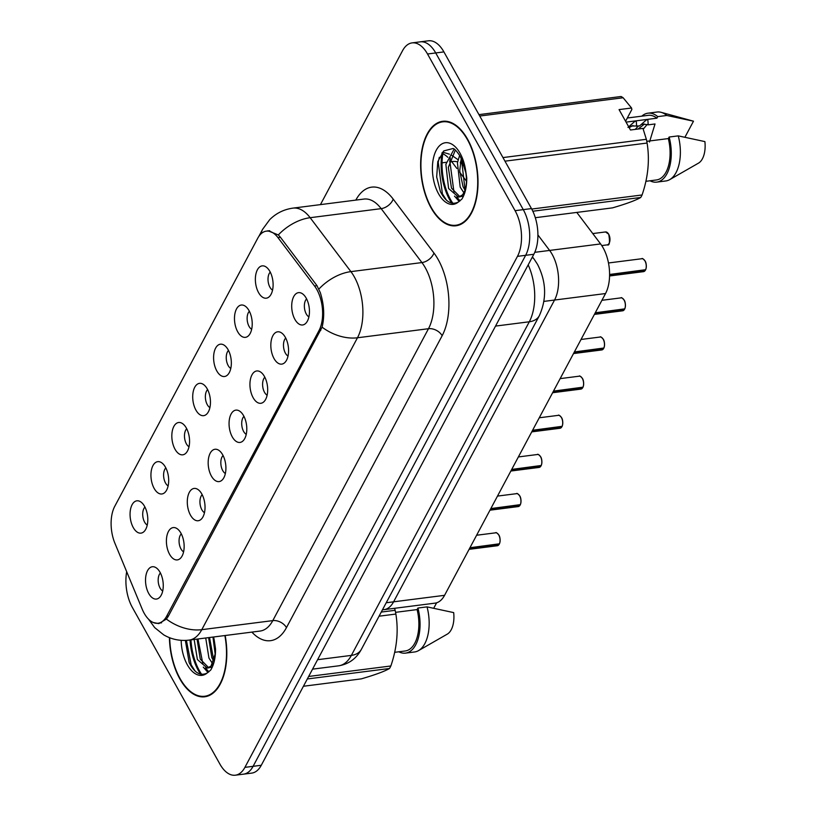 <?xml version="1.0" encoding="UTF-8"?>
<svg xmlns="http://www.w3.org/2000/svg" width="816" height="816" viewBox="0 0 816 816"><rect width="100%" height="100%" fill="white"/><g stroke="black" fill="none" stroke-linecap="round" stroke-linejoin="round"><path stroke-width="1.22" d="M306.602 298.901A9.772 5.222 -97.3 0 0 306.296 314.007A9.772 5.222 -97.3 0 0 308.897 316.883M285.722 338.059A9.772 5.222 -97.3 0 0 285.406 353.165A9.772 5.222 -97.3 0 0 288.017 356.041M264.833 377.216A9.772 5.222 -97.3 0 0 264.527 392.323A9.772 5.222 -97.3 0 0 267.128 395.199M243.953 416.374A9.772 5.222 -97.3 0 0 243.637 431.48A9.772 5.222 -97.3 0 0 246.248 434.357M223.064 455.532A9.772 5.222 -97.3 0 0 222.758 470.638A9.772 5.222 -97.3 0 0 225.359 473.515M202.184 494.68A9.772 5.222 -97.3 0 0 201.868 509.796A9.772 5.222 -97.3 0 0 204.479 512.672M181.295 533.837A9.772 5.222 -97.3 0 0 180.989 548.944A9.772 5.222 -97.3 0 0 183.59 551.83M160.415 572.995A9.772 5.222 -97.3 0 0 160.099 588.101A9.772 5.222 -97.3 0 0 162.71 590.988M270.259 272.126A9.772 5.222 -97.3 0 0 269.943 287.242A9.772 5.222 -97.3 0 0 272.554 290.119M249.38 311.284A9.772 5.222 -97.3 0 0 249.064 326.4A9.772 5.222 -97.3 0 0 251.665 329.276M228.49 350.441A9.772 5.222 -97.3 0 0 228.174 365.548A9.772 5.222 -97.3 0 0 230.785 368.434M207.611 389.599A9.772 5.222 -97.3 0 0 207.295 404.705A9.772 5.222 -97.3 0 0 209.896 407.592M186.721 428.757A9.772 5.222 -97.3 0 0 186.405 443.863A9.772 5.222 -97.3 0 0 189.016 446.74M165.842 467.915A9.772 5.222 -97.3 0 0 165.526 483.021A9.772 5.222 -97.3 0 0 168.127 485.897M144.952 507.073A9.772 5.222 -97.3 0 0 144.636 522.179A9.772 5.222 -97.3 0 0 147.247 525.055M534.776 252.328L549.617 250.43L537.907 234.926L549.617 250.43A32.569 17.401 82.7 0 1 552.167 254.357A32.569 17.401 82.7 0 1 554.543 300.043L393.587 601.82A32.569 17.401 82.7 0 1 384.02 609.654L434.999 603.146A32.569 17.401 82.7 0 0 444.567 595.323L605.523 293.546A32.569 17.401 82.7 0 0 603.146 247.86A32.569 17.401 82.7 0 0 600.607 243.933L576.79 212.425M314.537 285.998A29.315 15.667 82.7 0 1 316.832 289.537A29.315 15.667 82.7 0 1 318.964 330.653L166.668 616.202A29.315 15.667 82.7 0 1 158.059 623.251A29.315 15.667 82.7 0 1 142.188 609.134L114.923 543.293A29.315 15.667 82.7 0 1 114.77 506.287L257.764 238.19A29.315 15.667 82.7 0 1 266.363 231.142A29.315 15.667 82.7 0 1 277.96 237.609L314.537 285.998L317.016 285.682M294.923 319.413A16.289 8.701 82.7 0 1 292.485 299.809A16.289 8.701 82.7 0 1 301.951 293.444A16.289 8.701 82.7 0 1 306.235 298.207A16.289 8.701 82.7 0 1 305.765 323.34A16.289 8.701 82.7 0 1 294.923 319.413M148.736 593.507A16.289 8.701 82.7 0 1 146.299 573.913A16.289 8.701 82.7 0 1 155.754 567.538A16.289 8.701 82.7 0 1 160.048 572.302A16.289 8.701 82.7 0 1 159.569 597.434A16.289 8.701 82.7 0 1 148.736 593.507M169.616 554.35A16.289 8.701 82.7 0 1 167.178 534.755A16.289 8.701 82.7 0 1 176.644 528.38A16.289 8.701 82.7 0 1 180.928 533.144A16.289 8.701 82.7 0 1 180.458 558.277A16.289 8.701 82.7 0 1 169.616 554.35M190.505 515.192A16.289 8.701 82.7 0 1 188.068 495.598A16.289 8.701 82.7 0 1 197.523 489.223A16.289 8.701 82.7 0 1 201.817 493.986A16.289 8.701 82.7 0 1 201.338 519.119A16.289 8.701 82.7 0 1 190.505 515.192M211.385 476.034A16.289 8.701 82.7 0 1 208.947 456.44A16.289 8.701 82.7 0 1 218.413 450.065A16.289 8.701 82.7 0 1 222.697 454.828A16.289 8.701 82.7 0 1 222.227 479.961A16.289 8.701 82.7 0 1 211.385 476.034M232.274 436.876A16.289 8.701 82.7 0 1 229.837 417.282A16.289 8.701 82.7 0 1 239.292 410.917A16.289 8.701 82.7 0 1 243.586 415.681A16.289 8.701 82.7 0 1 243.107 440.813A16.289 8.701 82.7 0 1 232.274 436.876M253.154 397.729A16.289 8.701 82.7 0 1 250.716 378.124A16.289 8.701 82.7 0 1 260.182 371.759A16.289 8.701 82.7 0 1 264.466 376.523A16.289 8.701 82.7 0 1 263.996 401.656A16.289 8.701 82.7 0 1 253.154 397.729M274.043 358.571A16.289 8.701 82.7 0 1 271.606 338.966A16.289 8.701 82.7 0 1 281.061 332.602A16.289 8.701 82.7 0 1 285.355 337.365A16.289 8.701 82.7 0 1 284.876 362.498A16.289 8.701 82.7 0 1 274.043 358.571M258.58 292.638A16.289 8.701 82.7 0 1 256.142 273.044A16.289 8.701 82.7 0 1 265.608 266.669A16.289 8.701 82.7 0 1 269.892 271.432A16.289 8.701 82.7 0 1 269.413 296.565A16.289 8.701 82.7 0 1 258.58 292.638M133.273 527.575A16.289 8.701 82.7 0 1 130.835 507.98A16.289 8.701 82.7 0 1 140.301 501.616A16.289 8.701 82.7 0 1 144.585 506.379A16.289 8.701 82.7 0 1 144.106 531.512A16.289 8.701 82.7 0 1 133.273 527.575M154.163 488.427A16.289 8.701 82.7 0 1 151.715 468.823A16.289 8.701 82.7 0 1 161.18 462.458A16.289 8.701 82.7 0 1 165.464 467.221A16.289 8.701 82.7 0 1 164.995 492.354A16.289 8.701 82.7 0 1 154.163 488.427M175.042 449.269A16.289 8.701 82.7 0 1 172.604 429.665A16.289 8.701 82.7 0 1 182.07 423.3A16.289 8.701 82.7 0 1 186.354 428.063A16.289 8.701 82.7 0 1 185.875 453.196A16.289 8.701 82.7 0 1 175.042 449.269M195.932 410.111A16.289 8.701 82.7 0 1 193.484 390.517A16.289 8.701 82.7 0 1 202.949 384.142A16.289 8.701 82.7 0 1 207.233 388.906A16.289 8.701 82.7 0 1 206.764 414.038A16.289 8.701 82.7 0 1 195.932 410.111M216.811 370.954A16.289 8.701 82.7 0 1 214.373 351.359A16.289 8.701 82.7 0 1 223.839 344.984A16.289 8.701 82.7 0 1 228.123 349.748A16.289 8.701 82.7 0 1 227.644 374.881A16.289 8.701 82.7 0 1 216.811 370.954M237.701 331.796A16.289 8.701 82.7 0 1 235.253 312.202A16.289 8.701 82.7 0 1 244.718 305.827A16.289 8.701 82.7 0 1 249.002 310.59A16.289 8.701 82.7 0 1 248.533 335.723A16.289 8.701 82.7 0 1 237.701 331.796M600.607 243.933L549.617 250.43A32.569 17.401 82.7 0 1 552.167 254.357A32.569 17.401 82.7 0 1 554.543 300.043L393.587 601.82A32.569 17.401 82.7 0 1 384.02 609.654L382.439 609.858M467.609 139.261A52.663 28.142 -97.3 0 0 442.66 121.298A52.663 28.142 -97.3 0 0 421.372 153.418A52.663 28.142 -97.3 0 0 431.042 207.815A52.663 28.142 -97.3 0 0 455.981 225.777A52.663 28.142 -97.3 0 0 477.278 193.667A52.663 28.142 -97.3 0 0 467.609 139.261M169.422 637.653A52.663 28.142 -97.3 0 0 179.816 678.83A52.663 28.142 -97.3 0 0 204.765 696.782A52.663 28.142 -97.3 0 0 225.165 635.511M267.893 230.755L278.317 234.937L280.306 237.109L316.883 285.508L320.3 292.587C324.115 304.745 324.707 316.271 322.096 327.165L168.208 616.468L166.403 619.069L158.783 623.618L153.306 622.537M412.09 42.891L428.471 40.8A32.569 17.401 -97.3 0 1 443.904 51.908L531.471 208.58A32.569 17.401 -97.3 0 1 533.837 254.266L261.283 765.275A32.569 17.401 -97.3 0 1 251.726 773.109L243.525 774.16A32.569 17.401 -97.3 0 0 253.093 766.326L525.647 255.306A32.569 17.401 -97.3 0 0 523.27 209.62L435.713 52.948A32.569 17.401 -97.3 0 0 420.281 41.84A32.569 17.401 -97.3 0 1 435.713 52.948L523.27 209.62A32.569 17.401 -97.3 0 1 525.647 255.306L253.093 766.326A32.569 17.401 -97.3 0 1 243.525 774.16L235.334 775.2A32.569 17.401 -97.3 0 0 244.902 767.366L517.456 256.357A32.569 17.401 -97.3 0 0 515.08 210.671L427.523 53.999A32.569 17.401 -97.3 0 0 412.09 42.891A32.569 17.401 -97.3 0 0 402.533 50.725L320.443 204.622M126.684 571.7A32.569 17.401 -97.3 0 0 132.345 607.42L219.902 764.092A32.569 17.401 -97.3 0 0 235.334 775.2M190.954 639.877A43.432 23.205 -97.3 0 0 199.41 670.732A43.432 23.205 -97.3 0 0 201.603 674.291M443.21 151.439A43.432 23.205 -97.3 0 0 450.626 199.726A43.432 23.205 -97.3 0 0 452.829 203.286M645.344 270.259L643.528 271.646A6.518 3.478 -97.3 0 0 645.344 270.259L609.593 274.819M644.314 259.978A6.293 3.366 82.7 0 1 645.079 261.059A6.293 3.366 82.7 0 1 645.629 269.708L609.593 274.472M624.454 309.417L622.649 310.804A6.518 3.478 -97.3 0 0 624.454 309.417L595.058 313.16M624.189 300.217A6.293 3.366 82.7 0 1 624.74 308.866L595.252 312.793M603.575 348.575L601.759 349.952A6.518 3.478 -97.3 0 0 603.575 348.575L574.168 352.318M603.31 339.374A6.293 3.366 82.7 0 1 603.86 348.024L574.372 351.951M582.685 387.722L580.88 389.11A6.518 3.478 -97.3 0 0 582.685 387.722L553.289 391.476M582.42 378.532A6.293 3.366 82.7 0 1 582.971 387.182L553.483 391.109M561.806 426.88L559.99 428.267A6.518 3.478 -97.3 0 0 561.806 426.88L532.399 430.634M560.776 416.599A6.293 3.366 82.7 0 1 561.541 417.68A6.293 3.366 82.7 0 1 562.091 426.329L532.603 430.267M431.225 207.468A52.122 27.846 -97.3 0 0 455.909 225.236A52.122 27.846 -97.3 0 0 476.983 193.453A52.122 27.846 -97.3 0 0 467.415 139.618A52.122 27.846 -97.3 0 0 442.731 121.839A52.122 27.846 -97.3 0 0 421.658 153.622A52.122 27.846 -97.3 0 0 431.225 207.468M458.347 202.031A31.059 16.595 -97.3 0 1 438.539 193.759A31.059 16.595 -97.3 0 1 436.274 150.195A31.059 16.595 -97.3 0 1 460.102 153.316A31.059 16.595 -97.3 0 1 465.63 170.309L463.651 163.526L459.877 155.805C456.236 150.511 453.859 148.104 452.747 148.583L443.761 150.919L437.784 161.66L436.672 176.939L440.385 191.556C445.607 201.858 451.595 205.346 458.347 202.031L461.907 199.063C465.202 193.698 466.813 186.66 466.762 177.97L465.63 170.309C464.426 165.169 463.049 161.425 461.509 159.1L465.844 172.778C467.293 182.998 466.089 190.424 462.254 195.065L458.521 197.115L448.606 188.527L445.862 164.312L454.104 149.165M463.865 192.79L460.173 187.048L457.429 162.843L459.622 155.346M464.998 190.189L463.06 186.68L459.714 170.84L461.224 158.488M459.938 196.727L451.493 188.149L448.321 167.382L455.359 150.052M463.549 195.993L458.521 197.115M535.306 217.709L612.51 207.866C626.29 203.857 635.705 200.389 640.744 197.472A58.63 31.334 -97.3 0 0 642.08 194.973C648.149 177.174 649.822 159.865 647.088 143.045A58.63 31.334 -97.3 0 0 646.354 139.291L642.957 128.408L630.472 129.999L619.069 109.599L631.553 108.008L623.138 97.757L479.747 116.035M649.485 142.035L655.024 123.971L648.22 124.838L643.079 124.083L641.09 124.573M638.102 129.02L644.548 124.022M635.205 129.387L638.336 126.103M648.22 124.838L647.853 119.707L646.405 119.891L639.54 125.95L629.524 126.052M629.146 127.622L632.981 125.491M645.874 181.315L656.462 179.959A32.569 17.401 -97.3 0 0 668.324 138.577L646.772 141.321M650.046 180.785A34.741 18.564 -97.3 0 0 656.737 182.121A34.741 18.564 -97.3 0 0 669.14 137.027L668.324 138.577M656.737 182.121L665.836 180.958A34.741 18.564 -97.3 0 0 669.722 179.632A34.741 18.564 -97.3 0 0 678.249 135.874L669.14 137.027M669.722 179.632L698.486 163.139A21.716 11.608 -97.3 0 0 704.891 141.596L678.249 135.874M459.214 201.501L454.492 196.105M446.444 200.226L442.405 193.841L438.243 162.343L439.294 157.325M460.081 200.848L456.674 197.023M454.012 192.474L449.8 160.874L450.35 157.906M465.079 189.955L461.438 158.967M627.983 127.418L634.848 121.37L636.286 121.186L636.653 126.317M640.744 197.472L532.828 211.232M531.726 209.049L642.08 194.973M478.961 114.628L621.078 96.502A58.63 31.334 -97.3 0 1 623.138 97.757M502.962 157.58L646.354 139.291M647.088 143.045L504.971 161.17M631.553 108.008L631.849 109.487L625.586 121.247M626.066 122.114L656.921 118.177A32.569 17.401 -97.3 0 0 648.22 115.342L627.31 118.004M656.921 118.177L657.747 116.627A34.741 18.564 -97.3 0 0 647.945 113.189A34.741 18.564 -97.3 0 0 641.804 116.158M657.747 116.627L666.845 115.474A34.741 18.564 -97.3 0 0 661.144 112.333A34.741 18.564 -97.3 0 0 657.043 112.027L647.945 113.189M666.845 115.474L693.488 121.196A21.716 11.608 -97.3 0 0 693.121 121.084L661.144 112.333M684.961 137.18L693.488 121.196M647.17 124.46L643.243 129.173M169.718 637.765A52.122 27.846 -97.3 0 0 180.01 678.473A52.122 27.846 -97.3 0 0 204.694 696.252A52.122 27.846 -97.3 0 0 224.869 635.552M212.966 637.072L215.159 654.085L211.038 666.07L207.295 668.12L197.39 659.532L194.157 639.469M185.354 640.417L189.169 662.572C194.381 672.874 200.379 676.362 207.131 673.037L210.691 670.079C213.986 664.703 215.597 657.676 215.536 648.975L214.414 641.325A31.059 16.595 -97.3 0 0 213.598 636.99M212.65 663.806L208.947 658.053L205.724 637.99M213.782 661.205L211.844 657.686L208.61 637.622M208.723 667.733L200.277 659.165L197.044 639.101M212.333 667.009L207.295 668.12M303.43 686.256L361.294 678.871C375.074 674.863 384.479 671.405 389.528 668.488A58.63 31.334 -97.3 0 0 390.854 665.978C396.933 648.179 398.596 630.87 395.872 614.05A58.63 31.334 -97.3 0 0 395.138 610.307L394.628 608.297M394.658 652.321L405.246 650.974A32.569 17.401 -97.3 0 0 417.098 609.583L395.556 612.337M398.83 651.79A34.741 18.564 -97.3 0 0 405.511 653.126A34.741 18.564 -97.3 0 0 417.925 608.042L417.098 609.583M405.511 653.126L414.62 651.964A34.741 18.564 -97.3 0 0 418.506 650.638A34.741 18.564 -97.3 0 0 427.033 606.88L417.925 608.042M418.506 650.638L447.26 634.144A21.716 11.608 -97.3 0 0 453.676 612.602L427.033 606.88M207.988 672.517L203.276 667.111M195.228 671.231L191.189 664.856L186.415 640.366M208.865 671.864L205.459 668.029M202.796 663.479L197.972 638.979M213.863 660.96L209.539 637.51M389.528 668.488L307.316 678.963M308.652 676.464L390.854 665.978M381.256 612.071L395.138 610.307M395.872 614.05L379.052 616.202M433.745 608.185L436.621 602.8M540.916 466.038L539.111 467.425A6.518 3.478 -97.3 0 0 540.916 466.038L511.52 469.792M540.651 456.838A6.293 3.366 82.7 0 1 541.202 465.487L511.714 469.424M520.037 505.196L518.221 506.583A6.518 3.478 -97.3 0 0 520.037 505.196L490.63 508.949M519.772 495.995A6.293 3.366 82.7 0 1 520.322 504.645L490.834 508.572M499.147 544.354L497.342 545.741A6.518 3.478 -97.3 0 0 499.147 544.354L469.751 548.107M498.127 534.072A6.293 3.366 82.7 0 1 498.882 535.153A6.293 3.366 82.7 0 1 499.433 543.803L469.945 547.73M543.956 301.39L605.523 293.546M386.223 602.759L444.567 595.323M277.96 237.609L280.439 237.293M318.964 330.653L320.77 330.419M166.668 616.202L168.473 615.968M355.827 200.104A54.284 29.009 82.7 0 1 393.19 199.104L433.949 253.031A54.284 29.009 82.7 0 1 442.15 335.713L286.457 627.626A10.853 7.334 28.1 0 0 272.789 620.619L428.482 328.715A43.432 23.205 -97.3 0 0 425.32 267.801A43.432 23.205 -97.3 0 0 421.923 262.568L381.164 208.641A43.432 23.205 -97.3 0 0 363.987 199.063L292.975 208.121A43.432 23.205 82.7 0 1 310.151 217.699A38.005 23.491 142.9 0 0 278.317 234.937M286.457 627.626A54.284 29.009 82.7 0 1 251.879 632.104M260.039 631.064A43.432 23.205 -97.3 0 0 272.789 620.619L201.776 629.677A43.432 23.205 82.7 0 1 189.037 640.121L260.039 631.064M393.19 199.104A10.853 6.712 -37.1 0 1 381.164 208.641L310.151 217.699L350.911 271.626A43.432 23.205 82.7 0 1 354.307 276.859A43.432 23.205 82.7 0 1 357.469 337.773A38.005 25.653 -151.9 0 1 322.096 327.165M318.923 289.027A38.005 23.491 142.9 0 1 350.911 271.626L421.923 262.568A10.853 6.712 -37.1 0 0 433.949 253.031M166.403 619.069A38.005 25.653 28.1 0 0 201.776 629.677L357.469 337.773L428.482 328.715A10.853 7.334 28.1 0 1 442.15 335.713M258.856 236.365L262.66 229.245A38.005 25.653 28.1 0 0 260.987 233.845M244.902 767.366L261.283 765.275M517.456 256.357L533.837 254.266M515.08 210.671L531.471 208.58M427.523 53.999L443.904 51.908M317.597 659.695L351.37 655.391A21.716 14.657 28.1 0 0 361.406 649.281C356.388 658.624 348.789 664.132 338.62 665.825A43.432 23.205 -97.3 0 0 351.37 655.391L529.298 321.779A43.432 23.205 -97.3 0 0 528.176 264.884M495.536 326.084L529.298 321.779A21.716 14.657 28.1 0 0 539.345 315.68L361.406 649.281M456.858 168.453L451.676 161.599L449.667 161.854M446.26 162.292L442.058 162.833M457.613 161.833A21.716 13.423 142.9 0 0 451.676 161.599A43.432 23.205 -97.3 0 0 450.024 159.559M447.841 157.304A43.432 23.205 -97.3 0 0 442.823 153.683M466.466 181.172L459.775 172.309M460.408 161.986L463.162 165.26A21.716 13.423 142.9 0 0 460.265 162.823M532.43 256.907L534.225 259.294A21.716 13.423 142.9 0 0 532.185 257.366M645.538 269.892A6.518 3.478 -97.3 0 0 644.966 260.936A6.518 3.478 -97.3 0 0 641.886 258.723C642.1 258.019 643.161 258.774 645.079 260.977C645.833 261.854 647.068 265.781 645.64 269.821M608.624 234.172A6.518 3.478 -97.3 0 0 605.533 231.948L608.736 234.202C610.082 242.332 609.562 245.881 607.186 244.871A6.518 3.478 -97.3 0 0 609.817 240.904A6.518 3.478 -97.3 0 0 608.624 234.172M607.971 233.203A6.293 3.366 82.7 0 1 608.665 234.172M608.726 234.284A6.293 3.366 82.7 0 1 609.226 243.046M624.658 309.04A6.518 3.478 -97.3 0 0 624.087 300.094A6.518 3.478 -97.3 0 0 620.996 297.871C621.211 297.177 622.282 297.932 624.199 300.135C624.944 301.012 626.178 304.939 624.75 308.978M623.434 299.125A6.293 3.366 82.7 0 1 624.118 300.094M603.769 348.197A6.518 3.478 -97.3 0 0 603.197 339.252A6.518 3.478 -97.3 0 0 600.117 337.028C600.331 336.335 601.392 337.09 603.31 339.293C604.064 340.17 605.299 344.087 603.871 348.136M602.545 338.283A6.293 3.366 82.7 0 1 603.238 339.252M582.879 387.355A6.518 3.478 -97.3 0 0 582.318 378.41A6.518 3.478 -97.3 0 0 579.227 376.186C579.442 375.493 580.513 376.247 582.43 378.44C583.175 379.328 584.409 383.245 582.981 387.294M581.665 377.441A6.293 3.366 82.7 0 1 582.349 378.41M562 426.513A6.518 3.478 -97.3 0 0 561.428 417.568A6.518 3.478 -97.3 0 0 558.348 415.344C558.562 414.65 559.623 415.395 561.541 417.598C562.295 418.486 563.53 422.402 562.102 426.452M442.099 152.663A43.432 23.205 -97.3 0 0 449.718 199.838A43.432 23.205 -97.3 0 0 451.717 203.102M462.254 195.065A24.541 13.117 -97.3 0 0 465.334 190.822M190.046 639.989A43.432 23.205 -97.3 0 0 198.502 670.844A43.432 23.205 -97.3 0 0 200.501 674.118M211.038 666.07A24.541 13.117 -97.3 0 0 214.118 661.837M181.183 640.336A31.059 16.595 -97.3 0 0 187.323 664.765A31.059 16.595 -97.3 0 0 207.131 673.037M541.11 465.671A6.518 3.478 -97.3 0 0 540.549 456.725A6.518 3.478 -97.3 0 0 537.458 454.502C537.673 453.808 538.744 454.553 540.661 456.756C541.406 457.633 542.64 461.56 541.212 465.61M539.896 455.756A6.293 3.366 82.7 0 1 540.58 456.725M520.231 504.829A6.518 3.478 -97.3 0 0 519.659 495.883A6.518 3.478 -97.3 0 0 516.579 493.66C516.793 492.956 517.854 493.711 519.772 495.914C520.526 496.791 521.761 500.718 520.333 504.767M519.007 494.914A6.293 3.366 82.7 0 1 519.7 495.873M499.341 543.986A6.518 3.478 -97.3 0 0 498.78 535.041A6.518 3.478 -97.3 0 0 495.689 532.817C495.904 532.114 496.975 532.868 498.892 535.072C499.637 535.949 500.871 539.876 499.443 543.925M266.363 231.142L269.739 230.714M158.059 623.251L161.599 622.802M148.481 619.109L154.693 627.616L163.669 634.828C171.493 639.407 179.948 641.172 189.037 640.121M262.66 229.245L269.739 219.626C276.165 213.221 283.917 209.386 292.975 208.121M534.225 259.294L537.55 264.404C546.302 281.653 546.904 298.738 539.345 315.68M338.62 665.825L312.559 669.151M443.057 152.255L449.422 154.183M451.544 155.193L458.092 159.742M463.162 165.26L464.467 166.994M641.886 258.723L608.481 262.976M643.528 271.646L609.572 275.971M607.186 244.871L601.759 245.565M605.533 231.948L592.773 233.57M620.996 297.871L601.912 300.308M622.649 310.804L594.395 314.405M600.117 337.028L581.033 339.466M601.759 349.952L573.515 353.563M579.227 376.186L560.143 378.624M580.88 389.11L552.626 392.72M558.348 415.344L539.264 417.782M559.99 428.267L531.746 431.868M459.908 224.726L455.909 225.236M446.729 121.329L442.731 121.839M208.692 695.742L204.694 696.252M537.458 454.502L518.374 456.94M539.111 467.425L510.857 471.026M516.579 493.66L497.485 496.087M518.221 506.583L489.977 510.184M495.689 532.817L476.605 535.245M497.342 545.741L469.088 549.341"/></g></svg>
